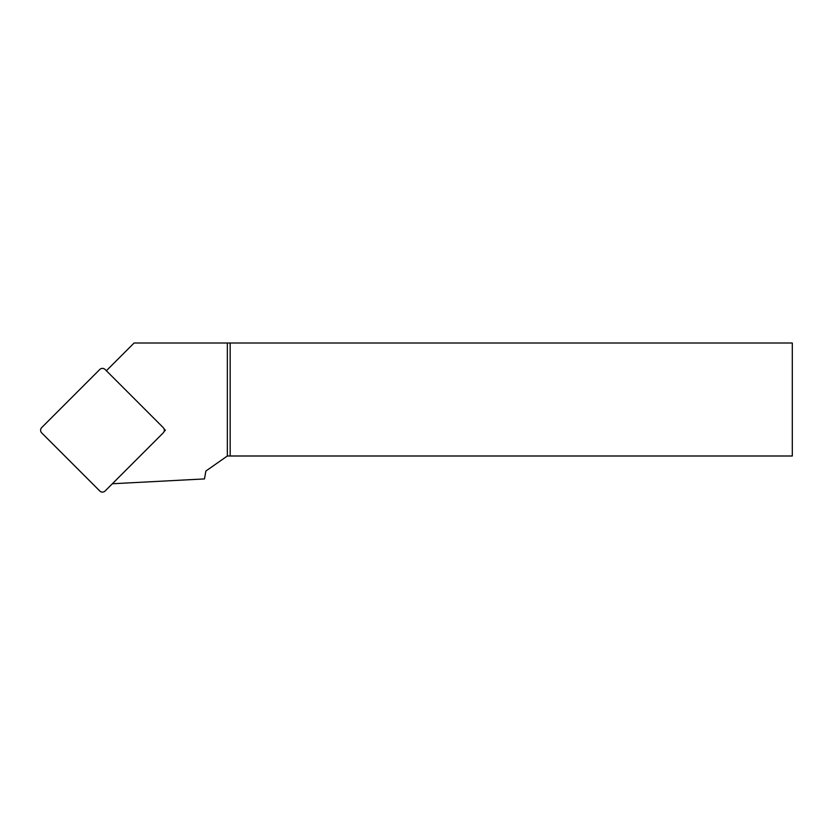 <?xml version="1.0" encoding="UTF-8"?>
<svg xmlns="http://www.w3.org/2000/svg" width="834" height="834" viewBox="0 0 834 834"><rect width="100%" height="100%" fill="white"/><g stroke="black" fill="none" stroke-linecap="round" stroke-linejoin="round"><path stroke-width="1.25" d="M164.079 431.543L165.382 430.24L164.079 428.937M112.361 483.751L204.476 478.924L205.873 471.043L227.348 456L227.348 343.003L230.174 343.003L230.174 456L792.3 456L792.3 343.003L230.174 343.003M106.366 370.734L134.097 343.003L227.348 343.003M230.174 456L227.348 456M164.308 430.24L165.382 430.24M41.7 432.909L99.788 490.997A3.763 3.763 0 0 0 105.115 490.997L163.203 432.909A3.763 3.763 0 0 0 163.203 427.581L105.115 369.483A3.763 3.763 0 0 0 99.788 369.483L41.7 427.581A3.763 3.763 0 0 0 41.7 432.909"/></g></svg>
